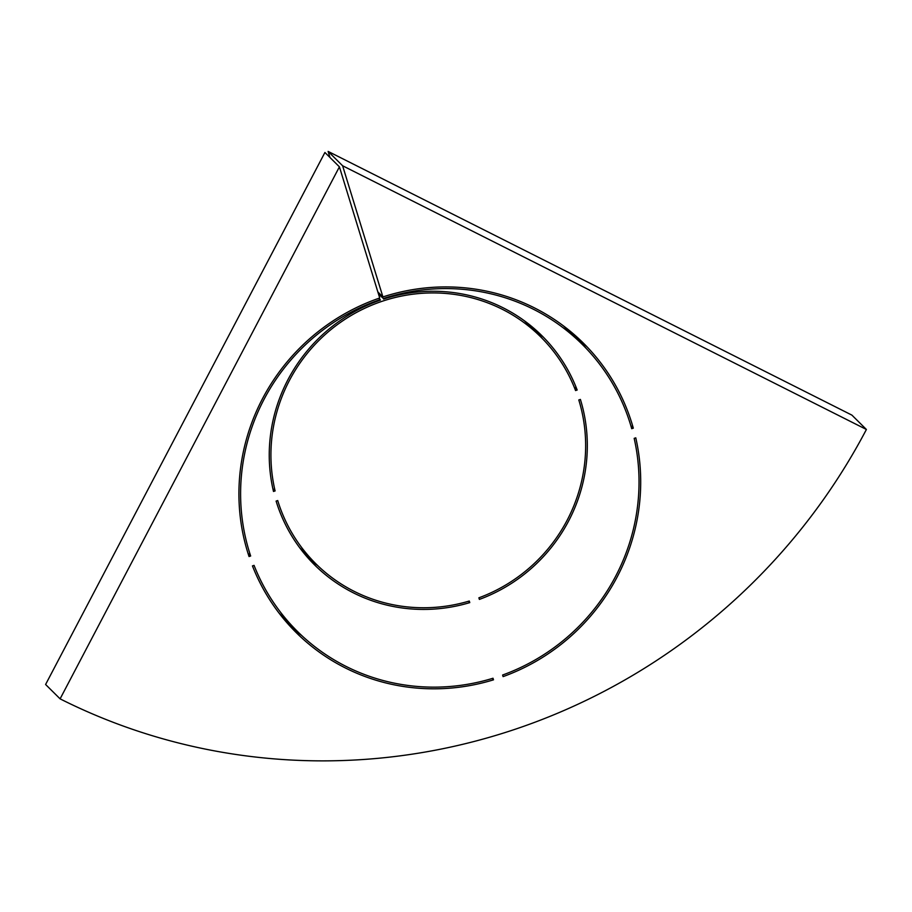 <?xml version="1.0" encoding="UTF-8"?>
<svg xmlns="http://www.w3.org/2000/svg" width="912" height="912" viewBox="0 0 912 912"><rect width="100%" height="100%" fill="white"/><g stroke="black" fill="none" stroke-linecap="round" stroke-linejoin="round"><path stroke-width="1.37" d="M493.495 679.828A203.878 197.915 -45.3 0 1 296.354 632.746A203.878 197.915 -45.3 0 1 252.453 565.907L254.06 565.372A202.179 196.262 134.7 0 0 297.551 631.537A202.179 196.262 134.7 0 0 493.004 678.243L493.495 679.828L492.149 678.494M469.771 602.615A161.401 156.682 -45.3 0 1 314.708 565.041A161.401 156.682 -45.3 0 1 276.108 501.087L277.715 500.551A159.703 155.029 134.7 0 0 315.905 563.833A159.703 155.029 134.7 0 0 469.281 601.031L469.771 602.615L468.426 601.282M502.615 675.028L503.093 676.613A203.878 197.915 -45.3 0 0 635.778 437.84L634.171 438.376A202.179 196.262 134.7 0 1 502.615 675.028M478.891 597.816L479.381 599.412A161.401 156.682 -45.3 0 0 580.397 399.433L578.801 399.969A159.703 155.029 134.7 0 1 478.891 597.816M630.853 425.722L633.316 428.161L631.72 428.697A202.179 196.262 134.7 0 0 582.073 344.2A202.179 196.262 134.7 0 0 383.393 298.509L378.32 293.482M248.041 553.413L250.663 556.001L249.056 556.537A203.878 197.915 -45.3 0 1 379.711 297.996L339.412 166.839L324.911 152.486L45.6 684.49L60.101 698.854L339.412 166.839M289.298 625.37A203.878 197.915 134.7 0 0 301.678 635.504M586.074 348.281A203.878 197.915 134.7 0 0 575.825 336.004M329.984 157.514L328.115 151.415L342.616 165.767L382.915 296.924L377.83 291.897M382.915 296.924A203.878 197.915 -45.3 0 1 583.258 342.992A203.878 197.915 -45.3 0 1 633.316 428.161M342.616 165.767L866.4 429.472A604.85 587.134 -45.3 0 1 60.101 698.854M328.115 151.415L851.899 415.12L866.4 429.472M272.87 488.718L275.105 490.93L273.497 491.465A161.401 156.682 -45.3 0 1 380.361 300.139L378.879 298.281M574.184 387.064L577.171 390.017L575.563 390.553A159.703 155.029 134.7 0 0 540.656 336.859A159.703 155.029 134.7 0 0 352.385 314.765A159.703 155.029 134.7 0 0 275.105 490.93M534.352 328.719A161.401 156.682 -45.3 0 1 542.344 338.557M317.627 565.497A161.401 156.682 -45.3 0 1 307.709 557.608M383.393 298.509L378.491 294.04M383.564 299.068A161.401 156.682 -45.3 0 1 541.853 335.65A161.401 156.682 -45.3 0 1 577.171 390.017M380.19 299.581A202.179 196.262 134.7 0 0 250.663 556.001M279.038 613.081A202.179 196.262 134.7 0 0 283.051 617.173L297.551 631.537M582.073 344.2L567.56 329.836A202.179 196.262 134.7 0 0 563.434 325.869M540.656 336.859L526.156 322.495A159.703 155.029 134.7 0 0 524.434 320.83M299.717 547.77A159.703 155.029 134.7 0 0 301.405 549.469L315.905 563.833"/></g></svg>
